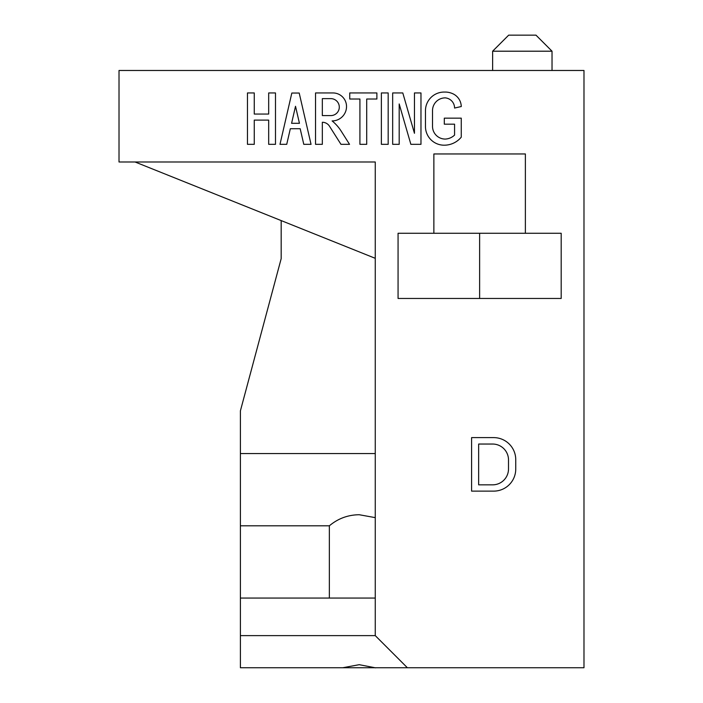 <?xml version="1.0" encoding="UTF-8"?>
<svg xmlns="http://www.w3.org/2000/svg" width="703" height="703" viewBox="0 0 703 703"><rect width="100%" height="100%" fill="white"/><g stroke="black" fill="none" stroke-linecap="round" stroke-linejoin="round"><path stroke-width="1.05" d="M478.655 484.842L478.655 444.041L492.61 444.041A15.897 15.897 0 0 1 508.506 459.938L508.506 468.945A15.897 15.897 0 0 1 492.61 484.842L478.655 484.842M493.673 491.125A22.074 22.074 0 0 0 515.747 469.05L515.747 459.692A22.074 22.074 0 0 0 493.673 437.609L471.599 437.609L471.599 491.125L493.673 491.125M268.678 114.053L254.266 114.053L254.266 92.945L247.465 92.945L247.465 144.335L254.266 144.335L254.266 120.116L268.678 120.116L268.678 144.335L275.488 144.335L275.488 92.945L268.678 92.945L268.678 114.053M295.515 106.285L291.587 123.306L299.443 123.306L295.515 106.285M299.206 93.042L291.824 93.042L279.987 144.335L286.727 144.335L290.33 128.719L300.181 128.719L303.784 144.335L311.042 144.335L299.206 93.042M322.334 115.591L322.334 98.631L330.814 98.631A8.48 8.48 0 0 1 339.294 107.111A8.48 8.48 0 0 1 330.814 115.591L322.334 115.591M322.334 122.269A8.48 8.48 0 0 1 329.496 126.215L340.973 144.335L349.54 144.335L341.122 131.039A42.391 42.391 0 0 0 332.115 120.925A14.411 14.411 0 0 0 346.526 106.513A13.568 13.568 0 0 0 332.967 92.945L315.542 92.945L315.542 144.335L322.334 144.335L322.334 122.269M461.265 106.531A14.411 14.411 0 0 0 452.776 93.719A18.928 18.928 0 0 0 446.027 92.067L444.12 92.067A18.656 18.656 0 0 0 425.464 110.723L425.464 126.549A18.656 18.656 0 0 0 444.173 145.196A22.039 22.039 0 0 0 461.265 137.155L461.265 118.157L444.305 118.157L444.305 124.176L454.569 124.176L454.569 135.081A14.411 14.411 0 0 1 445.245 139.071A12.716 12.716 0 0 1 432.521 126.355L432.521 110.599A12.716 12.716 0 0 1 445.236 97.875A10.176 10.176 0 0 1 454.569 108.051L461.265 106.531M420.974 92.945L414.454 92.945L414.454 133.289L402.793 92.945L392.669 92.945L392.669 144.335L399.19 144.335L399.19 103.956L410.86 144.335L420.974 144.335L420.974 92.945M381.377 144.335L388.179 144.335L388.179 92.945L381.377 92.945L381.377 144.335M366.711 99.018L376.887 99.018L376.887 92.945L349.743 92.945L349.743 99.018L359.918 99.018L359.918 144.335L366.711 144.335L366.711 99.018M479.622 298.459L479.622 233.273M561.187 298.459L561.187 233.273L398.065 233.273L398.065 298.459L561.187 298.459M525.378 233.273L525.378 153.957L433.865 153.957L433.865 233.273M552.031 51.205L535.976 35.15L508.682 35.15L492.627 51.205L552.031 51.205L552.031 70.476M492.627 51.205L492.627 70.476M375.604 667.736L583.982 667.736L583.982 70.476L119.018 70.476L119.018 161.989L375.261 161.989L375.261 635.626L240.4 635.626L240.4 453.558L375.261 453.558M135.073 161.989L375.261 258.317M281.174 220.584L281.174 258.651L240.4 410.851L240.4 453.558M375.261 598.06L240.4 598.06M375.261 517.636L359.207 514.728C347.941 514.868 337.985 518.559 329.356 525.809L329.356 598.06M329.356 525.809L240.4 525.809M375.587 667.85L359.207 664.687L342.783 667.736L375.288 667.736M342.783 667.736L240.4 667.736L240.4 635.626M407.371 667.736L375.261 635.626"/></g></svg>
